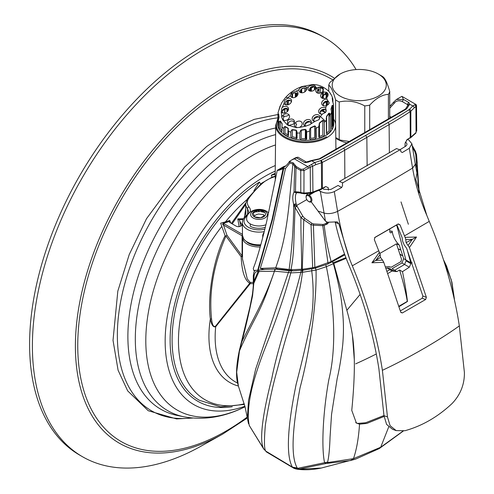 <?xml version="1.0" encoding="UTF-8"?>
<svg xmlns="http://www.w3.org/2000/svg" width="494" height="494" viewBox="0 0 494 494"><rect width="100%" height="100%" fill="white"/><g stroke="black" fill="none" stroke-linecap="round" stroke-linejoin="round"><path stroke-width="0.74" d="M225.097 235.669L225.949 236.076L226.95 235.206L223.473 225.023A0.988 0.568 -60 0 1 224.171 223.813L223.041 223.362L225.795 222.627L225.431 221.88L220.664 223.177L225.097 235.669C213.056 260.005 207.406 296.369 210.345 319.001C211.457 324.929 213.241 327.51 215.699 326.738A97.973 56.563 120 0 0 215.149 337.093A97.973 56.563 120 0 0 215.149 337.556A97.973 56.563 120 0 0 236.533 382.554L237.54 383.078M253.817 190.888L259.387 182.058L260.659 184.052M244.388 404.432L220.515 406.821L199.403 400.294A131.886 76.144 -60 0 1 172.091 339.921A131.886 76.144 -60 0 1 172.091 339.335A131.886 76.144 -60 0 1 259.387 182.058M275.195 174.363L271.305 175.179A131.886 76.144 -60 0 1 275.207 173.308M396.521 225.437A21.433 12.375 -120 0 0 396.534 225.023M257.565 270.224L257.59 271.373C255.478 271.533 254.287 273.256 254.015 276.541L253.811 283.278L258.973 271.614C263.876 271.126 264.506 271.546 274.405 271.175C264.975 299.691 250.063 324.478 241.825 341.829L239.485 350.894L236.682 372.18L238.38 386.018A101.27 58.465 -60 0 1 208.931 336.667A101.27 58.465 -60 0 1 208.931 336.192A101.27 58.465 -60 0 1 210.345 319.001L211.562 318.976C212.161 324.694 213.433 327.164 215.378 326.386L215.699 326.738L250.236 283.636L250.273 282.457L249.779 283.198L250.236 283.636L253.36 283.68M402.783 255.911A94.848 54.76 120 0 0 399.961 254.453M211.562 318.976C208.801 292.158 213.599 264.525 225.949 236.076L241.158 256.757L242.579 256.719M242.498 256.33A1.649 0.951 0 0 0 242.103 255.954L241.158 256.757C241.869 271.521 244.74 280.333 249.779 283.198L215.378 326.386M242.48 234.841A0.988 0.568 120 0 0 242.103 235.78L242.103 255.954L226.95 235.206M242.566 236.299A1.649 0.951 180 0 0 242.103 235.78L223.473 225.023L222.652 224.474L223.041 223.362M229.235 221.892L229.235 221.491L229.79 222.479L236.095 226.122A3.297 1.902 0 0 0 240.282 226.351A3.297 1.902 0 0 0 241.455 224.017A26.38 15.228 180 0 1 239.707 220.67L238.83 219.632L243.06 219.478M225.795 222.627L229.235 221.491L229.778 220.448L225.431 221.88A128.588 74.242 120 0 1 246.809 199.743M242.579 236.54A0.988 0.803 9.4 0 1 242.585 236.435L242.498 237.453A16.487 9.516 180 0 1 242.579 236.54M253.459 282.34L250.273 282.457L247.327 279.017L242.505 259.078M302.118 270.28L302.118 270.965A21.433 12.375 60 0 1 302.272 271.49M302.118 269.273L302.118 270.119M262.709 237.515L262.734 234.761L263.271 234.539A0.988 0.568 -60 0 1 263.74 233.501M263.969 233.329L263.178 233.798A16.617 9.59 0 0 0 263.543 233.742M263.821 233.193L263.5 233.075L263.864 233.02M346.856 142.877A31.32 18.087 180 0 1 335.803 138.264M230.686 222.992L229.778 220.448M245.734 202.997L231.408 223.412M232.199 223.868L245.691 204.386M239.176 226.629L237.775 218.91L243.462 218.743M245.74 208.808L244.289 217.613M238.83 219.632L237.775 218.91M239.707 220.67L240.769 226.116M272.12 177.352L271.305 175.179M367.135 165.799L366.844 137.4L389.105 124.593A493.463 284.896 0 0 0 410.144 111.706L410.841 111.156A236.218 136.381 0 0 0 414.244 107.809L415.905 106.63L414.923 104.691L412.811 105.994L409.674 104.185L408.927 102.561A1.649 0.951 120 0 0 407.575 104.635L407.525 105.914M416.701 131.157L416.528 105.889L415.905 106.63L416.059 132.478A1.649 1.216 46.8 0 1 415.757 133.219L416.059 132.478A188.869 88.451 172 0 1 410.847 137.116L410.255 137.554A471.412 220.775 172 0 1 407.266 139.469L405.099 143.322L405.043 146.607M406.488 140.135A469.788 220.009 -8 0 0 409.217 138.388A4.884 2.291 -8 0 0 409.662 138.061A187.245 87.691 -8 0 0 410.273 137.542L410.144 111.706L408.909 109.73A491.814 283.945 180 0 1 387.944 122.574A1.649 0.951 60.1 0 1 389.105 124.593L389.377 152.807M418.832 191.555L416.813 165.515L415.855 167.435M412.521 147.471L414.837 151.602L415.72 154.326L416.411 162.989L415.571 165.854M407.995 105.21L408.056 103.295M416.701 131.188L416.522 105.722A1.649 1.649 119.9 0 0 415.695 104.314L414.923 104.691M409.662 138.061A1.649 1.167 -130.2 0 0 410.526 137.875A1.649 1.167 -130.2 0 0 410.847 137.116L410.841 111.156A1.649 1.149 -133.6 0 0 409.433 109.316A4.946 2.853 180 0 1 408.909 109.73M295.511 157.753L297.981 157.197L306.317 162.007A1.649 0.951 120 0 0 304.847 162.693L308.627 162.051L311.726 160.803A1.649 0.482 -102.5 0 0 311.368 160.544L318.902 158.87A1.649 0.482 77.5 0 1 319.26 159.136L320.408 158.704A1.649 0.951 -120 0 0 319.581 158.623L405.271 109.149A1.649 0.951 60 0 1 406.099 109.23L406.84 108.569A1.649 1.26 -146.4 0 0 405.469 109.001L408.112 105.024A1.649 1.26 33.6 0 1 409.489 104.592L409.674 104.185M391.242 117.251L389.735 116.38M326.108 223.35L326.102 224.511M283.809 167.571L278.77 170.337L277.245 170.313L283.815 166.521L285.878 165.873M297.981 157.197L291.25 160.21L289.293 161.649C289.175 161.736 287.848 165.015 281.926 168.787M387.944 122.574L343.515 148.225A491.518 283.772 180 0 1 321.267 160.328A4.946 2.859 180 0 1 320.55 160.63A234.644 135.467 180 0 1 314.802 162.582L303.236 169.133L301.074 169.325A117.121 95.626 120 0 1 296.344 166.595L293.208 162.847L289.527 161.618L289.583 161.272M319.581 158.623A1.649 0.951 -120 0 0 319.26 159.136L311.726 160.803L314.802 162.582A1.649 0.667 71.8 0 1 315.617 164.743L312.659 166.243L311.405 164.453M315.617 164.743L321.409 162.792L321.582 188.652A189.326 88.667 172 0 1 312.943 192.012A1.649 0.618 69.6 0 1 312.708 192.74L321.31 189.393A1.649 0.692 67.9 0 0 321.582 188.652L322.372 188.294L322.354 162.39A493.166 284.723 0 0 0 344.682 150.244A1.649 0.951 -120.1 0 0 343.515 148.225M309.596 165.583L310.244 167.25L312.659 166.243L312.943 192.012L310.423 192.518A164.255 76.922 172 0 1 303.94 193.068L304.001 170.56L310.244 167.25L310.423 192.518L310.603 193.216L312.702 192.74M320.55 160.63A1.649 0.698 -109.3 0 1 321.409 162.792L322.354 162.39L321.267 160.328M337.192 221.862L327.485 222.232L327.022 222.955A330.61 269.94 -120 0 1 323.941 224.282L322.854 224.461L322.761 225.653L324.194 225.332C325.565 237.108 327.874 249.192 331.128 261.592L314.851 267.365L315.153 268.174L328.102 263.938L344.849 254.848M324.194 225.332A331.647 270.792 60 0 0 327.287 223.992L328.732 222.38M328.399 190.153L328.244 187.695L325.756 186.528A471.943 221.022 172 0 1 322.372 188.294M277.245 170.313L266.797 221.028C263.074 236.959 257.164 259.319 253.28 268.322L253.743 270.496L258.214 270.125L272.546 219.509L283.735 168.479L278.77 170.337M265.012 269.372L258.214 270.125M295.319 165.348L294.615 166.163L294.029 192.012C292.497 195.081 292.374 199.193 293.658 204.349C293.621 225.659 292.121 247.296 289.151 269.249L290.151 270.656L291.133 270.589L289.49 270.206M291.133 270.589L291.553 270.675M302.186 270.162L302.921 270.113M322.854 224.461L313.554 223.93L311.942 223.307L304.779 218.379L302.865 216.255L297.055 206.27L296.147 203.794C295.017 198.502 295.128 194.926 296.474 193.068L294.029 192.012L295.474 191.771L295.98 167.732L292.886 164.045L289.904 163.045L289.527 161.618M283.735 168.479L285.458 168.578L289.904 163.045M293.208 162.847L292.886 164.045C289.181 199.656 288.49 232.847 275.695 267.81L260.289 268.421L270.687 234.533L285.458 168.578M321.563 188.998A470.313 220.256 -8 0 0 324.861 187.275L324.546 187.158M303.236 169.133A1.649 0.574 -118.3 0 0 304.001 170.56L300.753 170.492L300.79 192.58L303.94 193.068L304.156 193.759L310.603 193.216M296.344 166.595A1.649 0.951 -58 0 0 295.98 167.732A118.288 96.577 -60 0 0 300.753 170.492A1.649 0.951 -62 0 1 301.074 169.325M301.371 193.444A1.649 1.087 -70.4 0 1 300.79 192.58L299.364 192.067A1.649 1.093 110.1 0 0 299.951 192.932L304.156 193.759M297.382 192.592L295.474 191.771L299.364 192.067M296.474 193.068L297.153 192.691L299.957 192.938M328.102 263.938L322.761 225.653L313.418 225.208L314.851 267.365L312.683 267.723L313.709 268.464M313.554 223.93L313.418 225.208L311.016 224.696L312.683 267.723L302.316 269.279L303.779 219.793L300.914 217.422C300.797 239.096 301.822 252.23 301.507 269.23L302.97 270.107M311.942 223.307L311.016 224.696L303.779 219.793A1.649 0.469 -54.8 0 0 304.779 218.379M292.534 270.712L290.972 269.73L301.507 269.23L302.316 269.279L303.236 270.181M275.695 267.81L290.972 269.73C292.602 261.573 293.56 252.595 293.837 242.789L295.048 207.406L297.055 206.27M296.147 203.794L293.658 204.349L294.498 206.504L300.914 217.422L302.865 216.255M302.946 270.125L292.078 270.86M275.683 268.001L277.35 268.952M290.151 270.656C287.965 270.132 287.625 269.965 276.77 269.094L263.728 269.391L260.289 268.421M327.287 223.992A1.649 0.951 -113.8 0 0 327.022 222.955L326.38 221.843M412.194 145.502L415.46 151.281L416.541 154.647A1.649 0.469 174.8 0 1 416.535 154.69L419.196 192.839M415.72 154.326A1.649 0.469 174.8 0 1 416.541 154.647L417.232 163.36A1.649 0.488 -3.9 0 1 417.232 163.372L416.813 165.515L416.139 164.7M391.125 105.234L389.735 105.741L391.094 105.265M402.159 96.503L415.695 104.314L402.159 96.503L403.419 99.578L396.429 99.492L401.881 96.342M416.528 105.889L415.54 104.419M403.419 99.578L402.32 101.603L407.575 104.635M389.735 108.223L394.206 103.357A14.839 8.787 61.3 0 1 402.32 101.603M352.45 335.679L354.309 359.823M399.164 306.595L407.47 301.476A282.395 163.045 60 0 0 402.474 271.675L409.316 267.205L410.847 263.635L410.742 262.746L412.2 262.814M402.95 431.151L380.689 447.255L353.463 458.648L328.244 462.47L327.615 462.069C328.837 457.222 329.652 448.842 330.06 436.931L331.554 414.373L337.186 378.497C339.477 368.685 341.323 357.378 342.743 344.577C343.639 334.08 343.682 324.231 342.873 315.036C342.212 305.971 341.101 297.456 339.532 289.49C337.359 279.061 335.309 270.465 333.37 263.697L333.796 263.463L346.856 310.306L360.126 294.436M346.856 310.306C350.684 323.694 352.969 335.932 353.704 347.029C355.001 362.973 354.352 384.085 351.759 410.353L356.378 423.055L359.539 424.161L366.789 423.438L384.042 416.479M355.686 422.611L359.539 424.161C358.588 438.326 356.563 449.824 353.463 458.648L350.647 460.525L355.841 459.012L379.231 448.589L403.221 431.108M383.968 415.51L365.622 422.759L358.162 423.37M379.25 448.577L380.689 447.255L388.704 426.952M407.093 249.513L410.742 262.746L405.895 259.949L406.068 260.875L404.586 264.475L394.632 270.274L392.174 268.582L401.943 262.944L403.684 258.665L399.22 245.024L396.484 243.826L379.942 253.379M397.176 225.647L396.781 225.418L405.895 259.949L403.684 258.665M395.706 225.499L396.972 225.11M388.099 273.349L392.001 271.033L396.898 271.583L394.632 270.274M396.898 271.583L399.59 270.008C403.16 281.716 405.735 292.176 407.309 301.389L399.041 306.163M402.474 271.675L399.59 270.008M345.905 257.652L333.45 262.654L332.258 261.962M346.164 258.325L333.796 263.463L333.45 262.654M239.738 349.968L239.485 350.894C242.529 343.466 248.241 331.721 256.627 315.672C264.611 300 267.89 289.873 274.553 270.934L275.393 269.137L289.361 270.768L288.397 272.46L290.805 272.898L302.427 272.317L316.049 270.07L326.361 266.68C333.431 301.13 337.439 344.485 328.819 379.725C322.73 413.626 321.39 448.243 324.577 462.674L326.244 463.465L350.647 460.525M327.615 462.069L297.592 468.331L297.271 467.985C289.756 455.338 293.374 422.994 300.086 387.648C309.244 353.117 316.778 306.286 316.049 270.07L315.4 267.834M325.725 264.735L326.361 266.68L333.37 263.697A1.649 0.914 60.8 0 0 333.314 263.5A1.649 0.914 60.8 0 0 332.147 262.03M311.831 268.705L311.751 270.947C313.888 288.755 313.573 305.533 310.806 321.267C307.095 340.057 302.211 361.083 296.141 384.357C286.199 433.102 286.829 457.333 292.399 467.108L265.791 451.121C264.154 449.312 264.024 440.562 265.389 424.883C268.631 404.611 272.527 386.413 277.091 370.29C282.37 350.462 285.007 340.601 290.744 322.057C293.479 313.986 296.147 304.57 298.747 293.813C300.574 285.347 301.803 278.184 302.427 272.317L302.89 270.094M328.244 462.47L326.244 463.465L299.228 469.078L295.603 468.892L297.709 469.3C305.236 470.189 313.134 469.763 321.403 468.016L299.932 469.207L297.592 468.331L292.923 467.676L294.338 468.436M443.76 260.659L451.343 280.012L454.437 299.784M389.815 228.901A16.487 9.516 -120 0 0 389.951 232.427L390.797 232.915L391.6 232.452L392.168 231.143C392.903 236.348 395.256 240.973 399.22 245.024M392.168 231.143L389.815 231.167M301.291 270.28L300.827 272.355C292.646 305.669 278.276 345.164 271.78 378.528C263.271 411.514 258.751 440.531 263.722 448.848L249.384 425.698M265.834 451.238L263.722 448.848M289.361 270.768L291.398 270.916L290.805 272.898C285.606 292.646 277.202 317.296 265.599 346.844C259.251 363.065 254.7 376.953 251.946 388.512C248.291 404.16 247.395 416.473 249.266 425.445L249.643 425.902M291.398 270.916L296.598 270.632M274.997 269.125L274.405 271.175L288.397 272.46L255.639 369.154L248.525 400.288L247.358 418.19M238.38 386.018L245.073 406.914L248.501 423.735M241.838 340.743L241.825 341.829C245.598 327.559 249.186 312.177 252.582 295.678L252.619 294.881M253.811 283.278L252.582 295.678M258.973 271.614L258.918 270.045M257.59 271.373L258.788 271.039M253.613 283.198L253.329 284.031C253.366 283.537 253.231 288.891 252.249 295.202L249.927 307.046L239.368 350.394C236.521 363.769 235.836 374.291 237.305 381.955L238.38 386.012M297.271 467.985L292.399 467.108L292.923 467.676M263.87 449.262L249.371 425.68M397.942 244.067L397.942 244.388A31.653 18.272 -120 0 0 398.189 244.209M397.942 244.388L398.263 244.258M396.484 243.826L401.548 259.301L400.967 261.604L391.199 267.242L388.834 266.525L385.61 266.896M387.271 271.181L389.735 269.724L391.476 269.656L395.151 271.657M386.215 268.446L387.123 267.921L389.044 267.976L393.743 270.959M398.164 248.957A99.572 57.489 -60 0 1 400.795 249.828M400.85 249.995A99.43 57.409 120 0 0 398.213 249.118M340.119 96.114A27.034 15.61 180 0 1 340.119 74.038A27.034 15.61 180 0 1 378.355 74.038L378.355 74.038A27.034 15.61 180 0 1 378.355 96.114A27.034 15.61 180 0 1 340.119 96.114M381.152 75.656L378.355 74.038L381.152 75.656A30.992 17.895 180 0 1 382.881 76.743C385.166 78.416 387.45 83.338 389.735 91.501A30.992 17.895 180 0 1 388.414 94.348C382.171 94.706 375.934 98.306 369.697 105.154A30.992 17.895 180 0 1 364.77 105.914C356.242 101.356 347.72 100.035 339.199 101.962A30.992 17.895 180 0 1 337.322 100.961A30.992 17.895 180 0 1 335.593 99.874C333.308 91.711 331.023 86.796 328.745 85.116A30.992 17.895 180 0 1 330.06 82.27L340.119 74.038M328.745 85.116L328.745 91.186M335.593 124.173L335.593 99.874M339.199 101.962L339.199 139.512A30.992 17.895 180 0 1 337.322 138.518A30.992 17.895 180 0 1 335.796 137.567M388.414 118.881L388.414 94.348M369.697 105.154L369.697 129.687M389.735 91.501L389.735 118.122M364.77 132.534L364.77 105.914M349.277 141.475L340.366 140.098L339.199 139.512M399.961 149.799L342.824 182.786L339.39 181.545L396.515 148.571L400.64 150.188L400.9 151.738L402.283 152.541L409.291 148.286L411.916 143.834L408.921 140.179L407.606 139.425M402.283 152.541L400.9 151.732M399.856 149.762L405.617 146.261C407.433 144.859 407.377 143.513 405.451 142.216L405.333 142.149M322.489 188.517L323.848 189.319L330.826 189.443L338.087 185.448L341.669 187.535L342.614 185.386L342.354 183.836L342.824 182.786M341.669 187.535L334.308 191.579C329.566 193.685 324.904 193.599 320.334 191.326L325.466 221.151L311.201 201.83M334.308 191.579L337.593 211.376C367.178 194.908 384.332 185.003 412.576 168.09C415.331 184.108 420.079 199.879 426.816 215.39L429.249 221.38C444.001 256.689 454.029 291.528 459.327 325.886L464.403 372.501C464.558 384.388 460.464 394.718 452.115 403.487C437.863 416.874 422.135 425.952 404.926 430.725L396.176 430.607L390.093 425.667L387.463 416.924L382.393 370.302C377.089 335.945 367.067 301.112 352.308 265.797L349.882 259.825L338.828 223.77L335.284 222.504L335.049 221.849M411.922 143.834L415.306 164.348L412.576 168.09L409.291 148.286M415.312 164.341L416.955 173.036L415.769 179.353L426.816 215.39M318.772 190.412L320.334 191.326M349.882 259.825C344.275 243.542 340.181 227.394 337.593 211.376C332.783 213.606 328.232 214.155 323.953 213.031L317.932 211.024M327.485 222.232L325.466 221.151M337.248 221.88L338.828 223.77M396.176 430.607L392.674 429.354L386.598 424.414L383.98 415.67L378.929 369.061C373.927 336.568 364.584 303.551 350.901 270.002L349.382 266.266C343.244 251.767 338.544 237.176 335.284 222.504M307.231 194.605A9.892 5.712 60 0 1 306.99 193.537M397.96 224.091L399.992 224.819L405.574 238.516L406.13 242.622L409.421 247.513L426.365 297.289L422.87 296.042L406.593 248.272L404.185 244.913L402.641 241.239L402.104 237.565L396.836 224.758M380.145 254.435L380.485 257.43L382.529 260.128L375.73 260.468L380.145 254.435L374.347 239.627L374.934 237.379L398.25 223.918L399.992 224.819M422.87 296.042L422.166 298.246L425.655 299.5L402.338 312.961L400.714 312.097L383.776 262.314L382.529 260.128M400.381 310.874L422.166 298.246M379.516 252.162L371.914 262.777L383.776 262.314M409.421 247.513L416.516 237.027L405.16 237.355M425.655 299.5L426.365 297.289M371.914 262.777L380.485 257.43M402.338 312.961L400.838 312.424M416.516 237.027L412.329 239.343L408.18 245.32M405.79 239.633L412.329 239.343L406.13 242.622M408.365 224.264L401.011 201.923M308.775 195.945A3.464 2.001 60 0 1 310.979 200.027A3.464 2.001 60 0 1 308.528 201.441A3.464 2.001 60 0 1 306.082 197.205L306.082 196.668A4.119 2.377 60 0 1 306.935 194.778A4.119 2.377 60 0 1 308.75 194.852L308.287 195.692A3.427 1.982 -120 0 0 306.817 195.649A3.427 1.982 -120 0 0 306.107 197.217A3.427 1.982 -120 0 0 307.601 200.669A3.427 1.982 -120 0 0 310.244 201.583A3.427 1.982 -120 0 0 310.954 200.014A3.427 1.982 -120 0 0 308.775 195.97L309.238 195.136L314.659 192.005M308.287 195.692L309.238 195.136A4.119 2.377 60 0 1 311.912 200.027A4.119 2.377 60 0 1 311.053 201.916A4.119 2.377 60 0 1 308.997 201.713L308.528 201.441M312.041 192.95L308.75 194.852M306.082 197.205A3.464 2.001 60 0 1 308.287 195.661M334.321 78.132A211.87 122.327 -60 0 0 169.985 130.743A211.87 122.327 -60 0 0 75.391 346.171A211.87 122.327 -60 0 0 222.64 434.127L200.589 446.422A242.011 139.722 -60 0 1 82.517 456.74A242.011 139.722 -60 0 1 32.394 345.954A242.011 139.722 -60 0 1 138.036 102.406A242.011 139.722 -60 0 1 324.527 37.569A242.011 139.722 -60 0 1 356.088 69.574M324.527 37.569L321.73 35.957A242.011 139.722 120 0 0 135.239 100.795A242.011 139.722 120 0 0 29.597 344.343A242.011 139.722 120 0 0 79.719 455.128L82.517 456.74M294.047 205.535A30.844 17.809 0 0 0 296.98 206.128M247.587 214.594L247.519 208.678L248.735 211.877C249.13 212.525 248.297 213.84 246.228 215.829A1.649 1.056 53.7 0 1 247.204 215.816A14.839 8.565 -0 0 0 247.241 215.785M265.278 215.137A6.515 3.761 180 0 1 260.671 217.792A6.515 3.761 180 0 1 254.379 216.823L260.671 217.792L265.278 215.137A6.515 3.761 0 0 0 263.592 211.506L259.196 211.525L258.578 210.852L257.3 210.53A6.515 3.761 180 0 1 263.592 211.506M252.7 213.192A6.515 3.761 180 0 1 257.3 210.53L256.324 211.488L252.7 213.192L253.879 214.594L254.379 216.823A6.515 3.761 180 0 1 252.7 213.192M265.297 227.302A12.362 7.138 180 0 1 250.242 226.209L250.242 223.875A12.362 7.138 180 0 1 246.623 218.83C246.395 210.561 259.393 206.801 266.612 211.309L268.656 212.828M256.287 211.864A12.362 7.138 180 0 1 259.461 211.698M261.431 211.833A12.362 7.138 180 0 1 264.87 212.55M254.287 216.014L256.324 214.637L258.578 214.001L263.592 214.655L263.666 215.952M275.312 176.179L275.263 180.477M275.751 177.988A30.498 17.611 180 0 1 275.195 174.524L275.72 125.254A29.973 17.302 180 0 0 294.134 141.327A29.973 17.302 180 0 0 326.886 137.598A29.973 17.302 0 0 0 335.661 125.254A29.973 17.302 0 0 0 333.635 119.103M277.733 119.746A29.313 16.926 0 0 0 290.404 139.265A29.313 16.926 0 0 0 326.281 136.875A29.313 16.926 0 0 0 326.417 136.795A0.661 0.383 60 0 1 326.886 137.598M278.548 118.443A29.313 16.926 0 0 0 277.968 119.326M333.351 118.696A29.973 17.302 0 0 0 333.104 118.362M325.546 112.397A29.973 17.302 0 0 0 325.064 112.157M320.155 112.539A4.582 3.514 152.2 0 1 320.791 111.656A4.582 3.514 152.2 0 1 325.404 109.779M323.187 104.395A4.582 3.514 152.2 0 1 323.817 103.512A4.582 3.514 152.2 0 1 328.43 101.634M327.417 101.177A4.582 3.514 152.2 0 1 324.811 101.708M322.156 96.96A4.582 3.514 152.2 0 1 322.792 96.077A4.582 3.514 152.2 0 1 326.164 94.243L325.225 93.249A4.582 3.514 152.2 0 1 324.385 94.558A4.582 3.514 152.2 0 1 322.292 96.027M317.278 91.699A4.582 3.514 152.2 0 1 317.908 90.816A4.582 3.514 152.2 0 1 319.18 89.766L317.716 89.365M317.741 90.118A4.582 3.514 152.2 0 1 317.272 91.6M309.51 89.661A4.582 3.514 152.2 0 1 309.948 89.006L309.553 89.056M288.965 100.103L288.249 100.924A4.582 3.514 152.2 0 1 290.503 100.615M283.198 109.341L282.698 110.829A4.582 3.514 152.2 0 1 282.864 110.637A4.582 3.514 152.2 0 1 287.477 108.76M288.953 114.762A4.582 3.514 152.2 0 1 282.834 115.559M287.415 127.841L288.385 128.496M291.571 130.015L292.355 130.274M332.394 97.855L332.9 99.374L332.227 98.047L332.567 101.079L333.481 104.425L333.215 106.994L332.703 105.531L332.085 105.543L331.066 108.822L331.536 112.428L330.227 114.978L329.634 113.392L328.769 113.28L326.478 116.436L326.448 120.147L325.398 121.277L324.286 122.364L323.681 120.653L322.681 120.363L319.359 123.006L318.834 126.643L316.098 128.273L315.561 126.458L314.542 125.945L310.578 127.73L309.806 129.014L309.608 131.12L306.638 131.991L306.243 130.089L305.329 129.342L301.204 130.027L300.266 131.052L301.247 130.966M305.409 130.194L306.194 129.978M305.014 124.673A4.582 3.514 152.2 0 1 305.65 123.79A4.582 3.514 152.2 0 1 310.263 121.907M312.622 126.872A4.582 3.514 152.2 0 1 312.301 127.322M314.659 126.205L315.079 125.945M313.671 119.776A4.582 3.514 152.2 0 1 314.308 118.893A4.582 3.514 152.2 0 1 318.92 117.01M314.196 86.58L310.164 88.636L310.281 87.685A3.131 2.402 -27.8 0 0 310.423 91.168M315.481 88.5A3.131 2.402 -27.8 0 0 314.091 86.536A3.131 2.402 -27.8 0 0 310.281 87.685M315.802 87.358C315.252 84.9 313.005 84.53 309.065 86.234L308.423 86.987A4.1 3.143 -27.8 0 0 309.812 91.013A4.1 3.143 -27.8 0 0 314.802 89.513A4.1 3.143 -27.8 0 0 315.703 87.913A4.1 3.143 -27.8 0 0 315.802 87.358L317.241 87.753A4.1 3.143 -27.8 0 0 316.771 88.21A4.1 3.143 -27.8 0 0 317.58 93.051A4.1 3.143 -27.8 0 0 322.57 91.551A4.1 3.143 -27.8 0 0 322.959 91.05C323.78 87.648 321.878 86.543 317.241 87.753M291.46 92.915L290.262 95.503A4.1 3.143 -27.8 0 0 292.985 97.682A4.1 3.143 -27.8 0 0 297.03 95.997A4.1 3.143 -27.8 0 0 297.931 94.397A4.1 3.143 -27.8 0 0 296.202 91.143L291.46 92.915L292.51 94.163A3.131 2.402 -27.8 0 1 295.857 92.903A3.131 2.402 -27.8 0 1 297.715 94.984M300.086 87.988L298.913 89.723A4.1 3.143 -27.8 0 0 300.698 92.6A4.1 3.143 -27.8 0 0 305.687 91.1A4.1 3.143 -27.8 0 0 306.589 89.5A4.1 3.143 -27.8 0 0 306.292 87.308C304.909 86.042 302.841 86.271 300.086 87.988M327.442 96.843C328.979 93.798 327.794 92.187 323.879 92.02A4.1 3.143 -27.8 0 0 321.656 93.465A4.1 3.143 -27.8 0 0 322.459 98.312A4.1 3.143 -27.8 0 0 326.664 97.516L327.442 96.843M328.461 104.364L329.294 102.962L326.966 99.238A4.1 3.143 -27.8 0 0 322.681 100.906A4.1 3.143 -27.8 0 0 323.49 105.753A4.1 3.143 -27.8 0 0 326.466 105.623L328.461 104.364M325.429 112.521L326.293 110.989L325.651 108.137A4.1 3.143 -27.8 0 0 319.655 109.05A4.1 3.143 -27.8 0 0 320.458 113.892A4.1 3.143 -27.8 0 0 322.384 114.04L325.429 112.521M329.165 91.68L331.702 95.595L332.802 98.59M320.143 87L320.285 87.796L322.909 88.685L322.903 88.111M311.331 86.919L314.412 86.672M301.698 88.778L304.847 87.889M300.266 131.052L299.895 133.022L297.042 133.053L296.838 131.101L296.153 130.126L292.374 129.595L291.38 130.311L290.88 132.126L288.477 131.318L288.107 128.174L285.155 126.47L284.223 126.884L283.661 128.539L281.981 126.989L282.167 123.698L280.407 121.036L279.66 121.184L279.116 122.697L278.357 120.585L279.048 117.232L278.684 113.96L278.221 113.916L277.795 115.046M318.951 119.702L319.964 116.985A4.1 3.143 -27.8 0 0 317.339 114.608A4.1 3.143 -27.8 0 0 313.171 116.288A4.1 3.143 -27.8 0 0 313.974 121.129A4.1 3.143 -27.8 0 0 315.061 121.326L318.951 119.702M310.306 124.531L310.689 124.037A4.1 3.143 -27.8 0 0 311.208 122.926A4.1 3.143 -27.8 0 0 309.244 119.604A4.1 3.143 -27.8 0 0 304.514 121.178A4.1 3.143 -27.8 0 0 305.323 126.026A4.1 3.143 -27.8 0 0 305.718 126.137L310.306 124.531M288.44 125.575L293.43 124.074A4.1 3.143 -27.8 0 0 294.331 122.469A4.1 3.143 -27.8 0 0 292.362 119.147A4.1 3.143 -27.8 0 0 287.632 120.727L287.409 124.963L295.999 127.532L299.179 127.483A4.1 3.143 -27.8 0 0 301.192 126.112A4.1 3.143 -27.8 0 0 300.92 121.512A4.1 3.143 -27.8 0 0 295.4 122.765A4.1 3.143 -27.8 0 0 295.999 127.532L296.209 127.613M281.771 117.436L282.722 119.869A4.1 3.143 -27.8 0 0 283.562 120.314A4.1 3.143 -27.8 0 0 288.545 118.813A4.1 3.143 -27.8 0 0 288.274 114.213A4.1 3.143 -27.8 0 0 282.753 115.466A4.1 3.143 -27.8 0 0 281.771 117.436L281.277 112.033A4.1 3.143 -27.8 0 0 282.531 112.873A4.1 3.143 -27.8 0 0 287.52 111.372A4.1 3.143 -27.8 0 0 288.422 109.773A4.1 3.143 -27.8 0 0 286.724 106.531A4.1 3.143 -27.8 0 0 282.179 107.587L281.734 108.038L281.277 112.033M284.884 100.035L283.988 103.394A4.1 3.143 -27.8 0 0 285.563 104.734A4.1 3.143 -27.8 0 0 290.546 103.234A4.1 3.143 -27.8 0 0 291.448 101.628A4.1 3.143 -27.8 0 0 287.557 98.281L284.884 100.035M284.766 98.479L281.71 102.808L279.802 107.322M278.048 112.898L280.079 105.969M278.103 112.292L277.677 124.087A28.016 16.172 0 0 0 278.029 126.402L278.357 120.585M319.643 118.653A3.131 2.402 -27.8 0 0 317.803 116.541A3.131 2.402 -27.8 0 0 314.443 117.8A3.131 2.402 -27.8 0 0 314.585 121.283M279.116 122.697L279.048 127.785L279.518 129.607A28.016 16.172 0 0 0 281.216 131.713L281.957 131.385L281.981 126.989M333.481 104.425L333.678 123.389A28.016 16.178 180 0 1 333.709 124.062A28.016 16.178 180 0 1 325.503 135.597A28.016 16.178 180 0 1 325.361 135.683A28.016 16.178 180 0 1 294.795 139.061A28.016 16.178 180 0 1 277.671 124.062L277.677 123.728M278.369 120.258A28.016 16.172 0 0 0 278.178 120.789L278.029 114.2M284.908 109.186L284.729 112.651M277.671 124.062A28.016 16.178 180 0 1 277.832 122.426M277.887 122.172A28.016 16.178 180 0 1 278.357 120.616M318.834 126.643L318.809 137.091L320.069 137.721A28.016 16.172 0 0 0 323.366 136.387L324.453 134.806L324.286 122.364M309.608 131.12L309.559 138.82L310.979 139.722A28.016 16.172 0 0 0 314.869 139.123L316.209 137.789L315.777 137.777L315.666 128.261L316.098 128.273L316.209 137.789M299.895 133.022L299.839 138.616L301.254 139.808A28.016 16.172 0 0 0 305.261 140.012L306.7 138.962L306.638 131.991M290.88 132.126L290.824 136.505L292.059 137.968A28.016 16.172 0 0 0 295.708 138.956L297.067 138.184L297.042 133.053M283.661 128.539L283.605 132.744L284.507 134.424A28.016 16.172 0 0 0 287.354 136.072L288.477 135.554L288.477 131.318M295.295 97.25L295.35 92.866M301.698 88.803L301.729 92.792M304.817 91.865L304.847 88.08M311.337 87.185L311.381 91.205M320.285 87.796L320.353 92.996M322.909 98.349L322.909 95.947M322.909 95.731L322.909 95.002M321.656 93.465L322.928 94.984L322.909 92.452M322.909 91.118L322.909 88.685M325.527 112.416A28.016 16.172 0 0 0 324.027 111.613L322.909 110.051M327.51 93.033L327.559 96.719M327.627 101.628L327.67 105.006M332.968 107.124L332.956 105.907M332.925 102.202L332.9 99.374M333.382 121.394A28.016 16.172 0 0 0 333.351 121.277L333.123 120.048M333.678 123.389L333.703 123.593A28.016 16.172 0 0 0 333.672 123.062M331.536 112.428L331.647 128.878L332.159 129.138A28.016 16.172 0 0 0 333.203 126.896L333.215 106.994M326.571 120.005L326.478 133.639L327.423 134.047A28.016 16.172 0 0 0 329.733 132.145L330.43 130.379L330.227 114.978M321.668 110.872A28.016 16.178 180 0 1 325.336 112.626M328.924 115.114A28.016 16.178 180 0 1 330.245 116.368M333.135 120.894A28.016 16.178 180 0 1 333.388 121.715M287.632 111.403L286.928 110.804L287.347 110.736L287.372 108.748M292.281 93.891L292.294 97.571M287.422 104.889L287.483 100.387M314.709 89.612L314.412 86.901L314.4 89.914M331.888 106.34L331.894 106.889M331.073 109.785L331.06 108.822M329.337 113.138L329.449 115.306A27.195 15.703 180 0 1 330.239 116.195M326.608 133.448L326.281 117.98L326.478 133.639M306.366 90.087A3.131 2.402 -27.8 0 0 304.508 88.006A3.131 2.402 -27.8 0 0 301.167 89.272A3.131 2.402 -27.8 0 0 301.309 92.749M316.771 88.21L318.043 89.723A3.131 2.402 -27.8 0 0 318.192 93.205M322.928 94.984A3.131 2.402 -27.8 0 0 323.07 98.467M329.146 103.363A3.131 2.402 -27.8 0 0 327.368 101.171A3.131 2.402 -27.8 0 0 323.953 102.419A3.131 2.402 -27.8 0 0 324.101 105.901M326.12 111.477A3.131 2.402 -27.8 0 0 324.323 109.31A3.131 2.402 -27.8 0 0 320.927 110.563A3.131 2.402 -27.8 0 0 321.069 114.046M310.985 123.512A3.131 2.402 -27.8 0 0 309.127 121.431A3.131 2.402 -27.8 0 0 305.786 122.697A3.131 2.402 -27.8 0 0 305.934 126.18M295.4 122.765L296.672 124.284A3.131 2.402 -27.8 0 0 296.82 127.761M294.109 123.062A3.131 2.402 -27.8 0 0 292.25 120.981A3.131 2.402 -27.8 0 0 288.91 122.24A3.131 2.402 -27.8 0 0 289.052 125.723M282.753 115.466L284.025 116.985A3.131 2.402 -27.8 0 0 284.173 120.462M288.2 110.366A3.131 2.402 -27.8 0 0 286.341 108.285A3.131 2.402 -27.8 0 0 283 109.545A3.131 2.402 -27.8 0 0 283.142 113.027M291.225 102.221A3.131 2.402 -27.8 0 0 289.367 100.14A3.131 2.402 -27.8 0 0 286.026 101.4A3.131 2.402 -27.8 0 0 286.174 104.882M292.275 136.468L292.362 129.879L296.165 130.416L296.554 131.126L296.585 137.746A0.661 0.377 -0.3 0 0 296.196 137.523L295.999 137.616A27.195 15.703 180 0 1 292.454 136.665L292.275 136.468M295.783 92.891L295.733 97.034M300.661 92.1L300.648 90.044M326.787 105.488L326.738 101.77M326.732 101.449L326.725 101.122M326.676 97.509L326.602 92.353M323.329 110.026L323.49 111.076A27.195 15.703 180 0 1 325.639 112.274M323.323 88.654L323.323 90.377M323.323 92.236L323.329 95.472M323.329 95.552L323.329 98.497M323.329 104.154L323.329 105.012M331.239 110.465L331.184 109.001L332.19 105.722L332.4 125.908A27.195 15.703 180 0 1 331.635 127.656M280.147 106.266L279.024 109.934M278.029 114.509L278.696 114.466L278.684 115.738M284.593 113.04L284.735 109.267M282.302 110.804L282.284 111.872M278.536 119.307L278.591 114.139L278.943 118.023M282.037 130.558L281.932 130.589A27.195 15.703 180 0 1 280.283 128.545L280.302 121.258L282.068 123.938L282.062 125.89M284.995 132.997L285.081 126.736L288.058 128.452L287.891 134.819A27.195 15.703 180 0 1 285.131 133.226L284.995 132.997M301.173 138.295L301.254 130.311L305.409 129.619L305.273 138.647A27.195 15.703 180 0 1 301.383 138.45L301.173 138.295M306.243 131.892L306.305 138.863L305.984 138.641L305.91 130.175L306.243 131.892M310.615 138.252L310.689 127.989L314.659 126.192L314.598 137.783A27.195 15.703 180 0 1 310.825 138.369L310.615 138.252M319.47 136.35L319.495 123.228L322.817 120.579L322.848 135.128A27.195 15.703 180 0 1 319.649 136.424L319.47 136.35M291.886 97.435L291.88 93.415M288.515 100.121L288.508 100.622M288.502 100.838L288.453 104.635M301.371 92.761L301.346 89.087M301.093 89.358L301.112 92.613M310.961 91.211L310.917 87.592M310.535 88.068L310.572 91.186M310.034 90.853L310.004 88.037M306.058 88.932L306.045 90.649M318.902 93.255L318.858 89.976M318.852 89.661L318.821 87.049M315.283 87.531L315.277 88.883M323.095 87.71L323.095 88.315M323.095 92.353L323.095 95.62L323.095 92.353M323.095 95.762L323.095 98.467L323.095 95.762M323.095 110.106L323.095 110.57L323.095 110.106M329.344 114.676L329.288 113.114M332.709 106.136L332.703 105.525M332.66 101.523L332.308 98.467M332.369 105.302L332.542 120.456A27.195 15.703 180 0 1 332.703 121.116M332.975 107.204L333.184 125.248L332.752 125.39L332.518 105.864L332.975 107.204M326.658 132.812L326.614 116.633L328.899 113.472L329.029 131.009A27.195 15.703 180 0 1 326.787 132.855L326.658 132.812M221.892 226.295A128.588 74.242 120 0 0 178.458 340.335A128.588 74.242 120 0 0 178.458 340.909A128.588 74.242 120 0 0 244.215 403.833M224.171 223.813L242.474 234.378M260.424 245.549A15.499 8.948 180 0 1 248.859 243.412M260.214 246.944A16.487 9.516 180 0 1 247.327 244.178A16.487 9.516 180 0 1 242.498 237.453L242.498 259.387M365.671 135.368L366.844 137.4L344.682 150.244L344.855 178.482M396.386 225.029A1.649 0.951 60 0 1 396.176 225.233L396.867 224.832M415.46 151.281L414.837 151.602M406.84 108.569L409.489 104.592M414.244 107.809A1.649 1.173 -135.4 0 0 412.811 105.994A234.57 135.43 180 0 1 409.433 109.316M406.099 109.23L320.408 158.704M405.611 109.075L405.901 108.643M320.007 158.901L320.378 158.685M277.412 170.411L284.853 166.12M296.795 158.043L304.847 162.693M308.596 168.028A1.649 0.556 -119.6 0 1 307.793 166.614L294.257 158.796M344.546 254.027A769.146 214.797 161.9 0 1 331.128 261.598L330.548 262.808M257.726 270.193L271.996 219.756L283.062 168.868M306.799 199.613L296.647 205.473M416.411 162.989A1.649 0.488 -3.9 0 1 417.226 163.353M408.927 102.561L403.481 99.418M394.206 103.357A1.649 1.266 -146.6 0 1 393.99 101.826L396.441 99.479M376.329 353.963A428.032 244.369 179.5 0 1 355.631 363.862M406.068 260.875L410.847 263.635M409.316 267.205L401.943 262.944M299.932 469.207L297.709 469.3M253.972 281.123L258.14 271.323M254.015 276.541L253.305 275.899L253.336 283.97M396.738 244.604L397.8 243.993M387.123 267.921L392.001 271.033M383.98 415.67L387.463 416.924M429.249 221.38L404.518 235.879M378.873 250.686L352.308 265.797M459.327 325.886C439.722 340.094 408.18 358.304 382.393 370.302M275.689 127.995A158.932 91.761 120 0 0 240.269 141.834A158.932 91.761 120 0 0 127.884 336.488A158.932 91.761 120 0 0 177.297 415.442L184.04 416.813A156.715 90.476 -60 0 1 135.313 338.964A156.715 90.476 -60 0 1 275.621 134.615M191.357 417.93A164.928 95.225 120 0 1 119.387 309.083A164.928 95.225 120 0 1 233.977 133.306A164.928 95.225 -60 0 1 277.752 117.881M277.986 117.856A164.928 95.225 -60 0 1 278.554 117.794M275.51 144.964A151.46 87.45 120 0 0 145.804 340.73A151.46 87.45 120 0 0 243.962 407.297C223.665 417.226 203.689 420.394 184.04 416.813M244.894 406.253A138.4 79.905 -60 0 1 165.157 341.243A138.4 79.905 -60 0 1 275.288 165.539M232.273 406.71A133.534 77.095 -60 0 1 170.115 340.131A133.534 77.095 -60 0 1 275.232 171.115M247.247 417.047A209.524 120.968 -60 0 1 77.749 345.615A209.524 120.968 -60 0 1 170.449 133.454A209.524 120.968 -60 0 1 332.542 79.75M250.112 212.148A14.839 8.565 -0 0 0 249.019 206.93A1.649 1.223 141.4 0 0 247.519 208.678A19.982 11.535 180 0 1 245.685 203.917A19.982 11.535 180 0 1 245.685 203.843L247.377 198.847A1.649 1.247 -144.5 0 1 248.717 198.465A163.409 94.342 180 0 1 262.617 183.163A33.172 19.155 180 0 1 272.429 177.494A163.409 94.342 180 0 1 275.263 176.457M249.019 206.93A18.334 10.584 180 0 1 248.717 198.465M264.846 229.13A14.987 8.651 180 0 1 247.08 226.419A14.987 8.651 180 0 1 247.204 215.816M294.424 205.621L294.443 204.152M264.216 231.624A16.635 9.602 180 0 1 247.222 229.302A16.635 9.602 180 0 1 242.35 222.566A16.635 9.602 180 0 1 242.35 222.51C242.653 219.534 243.95 217.311 246.228 215.829M260.61 245.469L254.447 245.135L248.087 243.023L243.795 239.349L242.486 235.366A16.5 9.528 0 0 0 247.321 242.041A16.5 9.528 0 0 0 260.795 244.777M262.617 183.163A1.649 1.13 -131.7 0 0 261.517 183.274L247.377 198.847M272.429 177.494A1.649 0.729 -110.5 0 0 271.854 177.297L261.517 183.274M253.076 217.978A8.361 4.829 0 0 0 264.895 217.978A8.361 4.829 0 0 0 264.895 211.154A8.361 4.829 0 0 0 253.076 211.154A8.361 4.829 0 0 0 253.076 217.978M265.92 224.739A12.362 7.138 180 0 1 250.242 223.875M275.683 178.322A30.498 17.611 180 0 1 275.263 176.377M290.262 95.503L288.008 97.775L285.81 97.269C290.219 92.415 295.579 88.852 301.896 86.58L311.572 84.721C317.512 84.054 323.329 86.314 329.029 91.507M296.202 91.143L298.913 89.723M306.292 87.308L308.423 86.987M322.959 91.05L323.879 92.02M326.664 97.516L326.966 99.238M326.466 105.623L325.651 108.137M322.384 114.04L320.421 116.485L325.398 121.277M319.964 116.985L320.421 116.485M315.061 121.326L310.689 124.037M305.718 126.137L299.179 127.483M287.409 124.963L282.722 119.869M282.179 107.587L283.988 103.394M288.008 97.775L287.557 98.281M332.178 105.358L332.178 105.772M286.928 110.804L286.958 108.736M287.008 104.926L287.07 100.585M292.534 94.138L292.547 97.627M296.165 130.416L296.196 137.523M296.172 96.756L296.221 92.983M296.764 93.224L296.727 96.305M326.293 105.685L326.238 101.918M326.238 101.585L326.231 101.171M326.182 97.831L326.133 94.243M326.133 94.206L326.102 92.125M278.987 116.917L278.974 117.918M402.777 255.886L399.825 254.027M374.563 237.7L396.176 225.233M306.317 162.007L311.368 160.544M291.448 160.099L295.523 157.747M303.248 270.181L315.153 268.174M416.528 105.877L415.695 104.314M393.996 101.807L389.735 106.401M410.526 137.875L415.757 133.219M355.816 459.019L321.403 468.016M255.102 270.514L253.965 271.996L253.305 275.899M293.825 468.25L295.603 468.892M266.285 451.837L293.794 468.232M454.381 298.919L451.899 282.074L446.539 266.013L443.445 259.671M245.036 406.784L243.962 407.297M192.709 418.054L176.537 418.924L148.219 410.718L127.68 390.884L118.091 370.241L113.021 340.329L117.819 291.133L129.23 254.546L146.545 218.644L184.595 167.046L206.696 146.496L229.766 130.533L254.2 119.375L277.819 114.522M222.64 434.127L247.34 418.004M245.814 216.15L245.685 203.917M295.486 203.923L295.461 205.844M242.486 235.366L242.35 222.566M275.294 176.043L271.854 177.297M278.554 117.875L277.98 118.64M277.739 118.992L275.72 125.254M335.661 125.254L335.92 149.188M285.81 97.269L284.921 98.294M333.703 123.704L333.709 124.062M329.177 91.699L330.844 94.181"/></g></svg>
